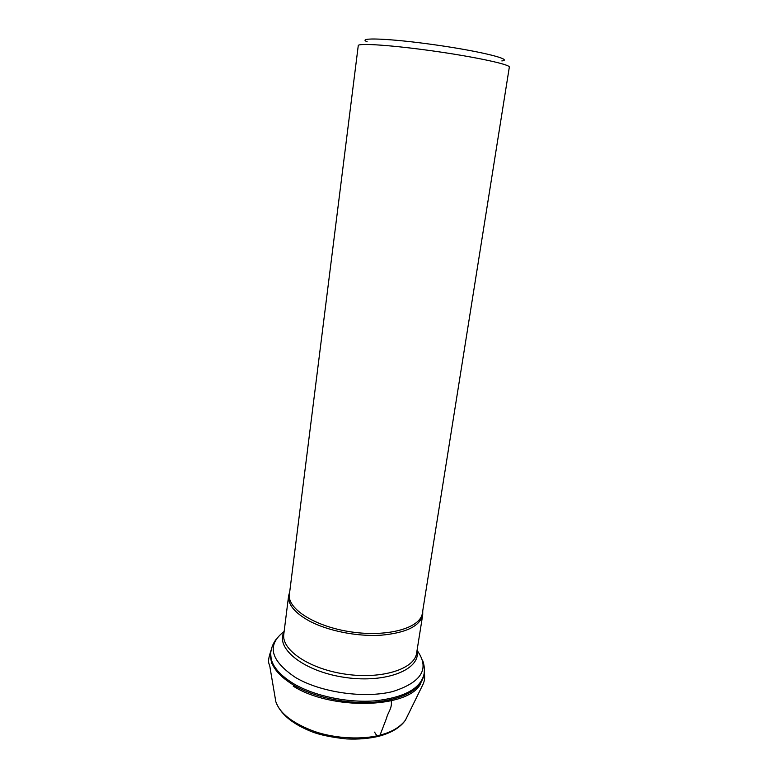 <?xml version="1.0" encoding="UTF-8"?>
<svg xmlns="http://www.w3.org/2000/svg" width="778" height="778" viewBox="0 0 778 778"><rect width="100%" height="100%" fill="white"/><g stroke="black" fill="none" stroke-linecap="round" stroke-linejoin="round"><path stroke-width="1.17" d="M501.839 60.937C513.859 59.634 481.125 51.377 435.427 44.9C389.729 38.365 355.993 37.159 367.167 41.779M422.357 613.259C420.616 627.836 388.29 637.279 351.87 632.008C315.411 626.912 287.004 608.814 289.406 594.334L358.259 45.62C357.88 42.868 392.725 45.231 434.532 51.192C476.34 57.125 510.456 64.584 509.327 67.122L422.357 613.259M274.702 695.153L275.83 701.707C279.808 713.407 292.742 723.346 314.604 731.515C336.689 739.051 363.598 739.606 380.053 735.093L386.53 718.211C387.862 712.152 392.939 707.776 390.974 699.772C392.939 707.776 387.862 712.152 386.53 718.211L380.053 735.093C378.4 737.048 376.581 736.066 374.607 732.127M422.542 660.143C424.273 664.743 424.778 669.391 424.059 674.079C420.665 688.52 404.453 697.428 375.414 700.813C347.717 703.108 314.244 695.999 293.403 683.58C277.25 673.524 269.713 663.089 270.802 652.275L270.647 653.549C269.558 664.393 277.085 674.847 293.228 684.912C314.059 697.351 347.523 704.469 375.21 702.155C404.239 698.751 420.46 689.823 423.845 675.353L420.159 684.552C407.001 708.466 331.078 710.333 293.189 686.118M284.145 631.444C266.475 645.03 270.238 660.366 295.446 677.453C320.633 692.469 364.337 698.78 392.9 691.506C421.987 682.121 430.039 668.409 417.057 650.359M416.989 650.768C421.268 669.158 386.676 683.512 345.393 677.492C304.062 671.754 274.858 648.317 284.096 631.853M283.795 634.216C281.257 649.912 309.459 669.129 345.86 674.215C382.231 679.486 414.674 668.895 416.619 653.121L422.707 614.921C419.945 626.202 405.941 632.981 380.705 635.237C356.645 636.686 327.45 630.773 309.022 620.834C294.58 612.724 287.782 604.389 288.609 595.831L283.795 634.216M378.351 736.377L380.053 735.093C391.558 732.205 400.009 727.226 405.435 720.165L408.353 714.155M424.059 674.079L423.845 675.353M270.647 653.549L271.619 663.41M270.802 652.275C271.415 647.568 273.195 643.241 276.141 639.302M422.755 610.73L422.707 614.921M289.717 591.795L288.609 595.831M271.221 649.854C266.28 664.256 269.645 662.555 270.131 668.195L275.83 701.707C280.09 713.319 291.069 722.898 308.749 730.454C317.541 734.422 330.222 737.252 346.794 738.944C358.57 739.489 369.424 738.546 379.363 736.114C391.635 732.769 400.32 727.449 405.435 720.165L423.514 683.308C424.117 680.449 425.138 680.945 424.331 671.647"/></g></svg>
